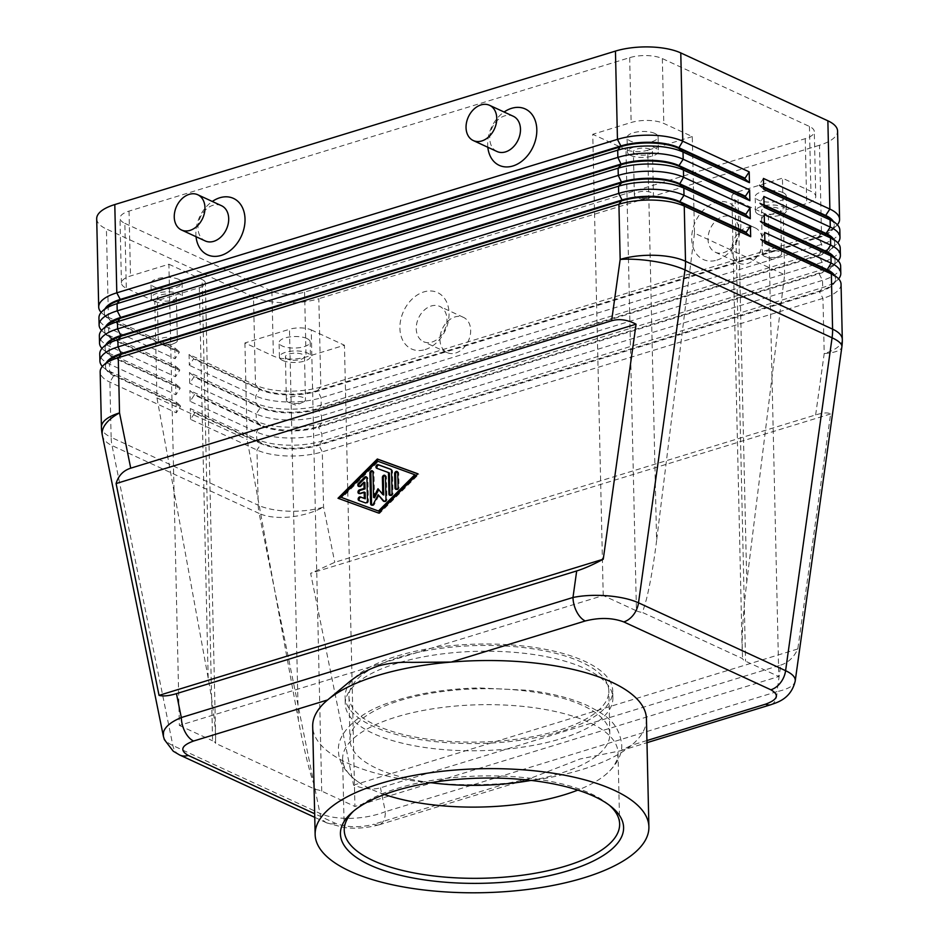 <?xml version="1.0" encoding="UTF-8"?>
<svg xmlns="http://www.w3.org/2000/svg" width="939" height="939" viewBox="0 0 939 939"><rect width="100%" height="100%" fill="white"/><g stroke="black" fill="none" stroke-linecap="round" stroke-linejoin="round"><path stroke-width="0.7" stroke-dasharray="4.7 3.52" d="M430.778 782.68A129.969 48.265 -1.3 0 1 377.055 768.548A129.969 48.265 -1.3 0 1 349.965 739.967A129.969 48.265 -1.3 0 1 400.46 700.365A129.969 48.265 -1.3 0 1 582.72 705.494A129.969 48.265 -1.3 0 1 609.822 734.075A129.969 48.265 -1.3 0 1 559.327 773.677A129.969 48.265 -1.3 0 1 531.028 780.403M771.318 704.543A19.414 10.892 73 0 0 773.818 702.771A19.414 10.892 73 0 0 777.011 691.632C787.046 689.426 792.997 686.303 794.875 682.254L795.18 681.268M780.708 665.105C788.22 662.699 793.913 657.323 797.798 648.966L830.604 413.946C828.116 412.327 823.127 412.655 815.639 414.921L334.765 562.32L310.633 573.33L353.58 785.133C363.921 789.124 372.889 790.016 380.483 787.786L780.708 665.105L777.011 691.632L385.33 811.695A19.414 10.892 -107 0 1 382.15 822.834A19.414 10.892 -107 0 1 379.192 824.771A19.414 10.892 -107 0 1 379.156 824.782A19.414 10.892 -107 0 1 373.886 824.242C359.59 827.846 346.749 827.529 335.352 823.292L314.671 813.749M163.363 736.211C164.255 739.873 167.424 742.984 172.87 745.543L319.964 813.409C327.934 816.953 338.251 818.597 350.904 818.35C363.604 817.928 375.084 815.709 385.33 811.695L380.483 787.786M107.562 306.49A41.152 15.282 178.7 0 0 104.593 310.598A41.152 15.282 178.7 0 0 104.264 312.675A41.152 15.282 178.7 0 0 112.844 321.725L179.267 352.371L175.088 358.733L108.654 328.087A46.586 17.301 -1.3 0 1 98.947 317.84M101.154 312.382A46.586 17.301 178.7 0 0 102.738 313.861A46.586 17.301 178.7 0 0 108.408 317.276L174.842 347.935L179.255 351.656L112.821 320.997A41.152 15.282 -1.3 0 1 107.821 317.992A41.152 15.282 -1.3 0 1 104.252 311.959A41.152 15.282 -1.3 0 1 104.581 309.87A41.152 15.282 -1.3 0 1 105.133 308.649M107.962 324.507A41.152 15.282 178.7 0 0 105.004 328.615A41.152 15.282 178.7 0 0 104.675 330.692A41.152 15.282 178.7 0 0 113.255 339.742L179.678 370.389L175.499 376.75L109.065 346.104A46.586 17.301 -1.3 0 1 99.358 335.857M101.565 330.399A46.586 17.301 178.7 0 0 103.149 331.878A46.586 17.301 178.7 0 0 108.818 335.293L175.253 365.94L179.666 369.673L113.232 339.014A41.152 15.282 -1.3 0 1 108.231 336.009A41.152 15.282 -1.3 0 1 104.652 329.976A41.152 15.282 -1.3 0 1 104.992 327.887A41.152 15.282 -1.3 0 1 105.544 326.666M108.372 342.524A41.152 15.282 178.7 0 0 105.414 346.632A41.152 15.282 178.7 0 0 105.086 348.709A41.152 15.282 178.7 0 0 113.666 357.759L180.088 388.406L175.898 394.767L109.476 364.121A46.586 17.301 -1.3 0 1 99.757 353.874M101.975 348.416A46.586 17.301 178.7 0 0 103.56 349.895A46.586 17.301 178.7 0 0 109.229 353.31L175.663 383.957L180.077 387.69L113.642 357.031A41.152 15.282 -1.3 0 1 108.642 354.026A41.152 15.282 -1.3 0 1 105.062 347.993A41.152 15.282 -1.3 0 1 105.403 345.904A41.152 15.282 -1.3 0 1 105.954 344.683M108.783 360.541A41.152 15.282 178.7 0 0 105.825 364.649A41.152 15.282 178.7 0 0 105.485 366.726A41.152 15.282 178.7 0 0 114.065 375.776L180.499 406.423L176.309 412.784L109.886 382.138A46.586 17.301 -1.3 0 1 100.168 371.891M102.386 366.433A46.586 17.301 178.7 0 0 103.971 367.912A46.586 17.301 178.7 0 0 109.64 371.328L176.062 401.974L180.476 405.707L114.053 375.048A41.152 15.282 -1.3 0 1 109.041 372.044A41.152 15.282 -1.3 0 1 105.473 366.01A41.152 15.282 -1.3 0 1 105.802 363.921A41.152 15.282 -1.3 0 1 106.365 362.7M830.71 219.186A41.152 15.282 -1.3 0 1 834.278 225.219A41.152 15.282 -1.3 0 1 833.949 227.297A41.152 15.282 -1.3 0 1 818.292 237.755L317.64 391.223A41.152 15.282 -1.3 0 1 287.252 394.885A41.152 15.282 -1.3 0 1 259.939 389.603L193.504 358.944L189.314 365.306L189.079 354.496L255.502 385.154A46.586 17.301 178.7 0 0 286.43 391.129A46.586 17.301 178.7 0 0 320.833 386.985L821.484 233.518A46.586 17.301 178.7 0 0 835.851 226.334A46.586 17.301 178.7 0 0 837.365 224.785M839.83 230.137A46.586 17.301 -1.3 0 1 839.443 232.496A46.586 17.301 -1.3 0 1 821.719 244.328L321.079 397.796A46.586 17.301 -1.3 0 1 286.677 401.939A46.586 17.301 -1.3 0 1 255.748 395.965L189.314 365.306M189.079 354.496L193.493 358.228L259.915 388.875L255.502 385.154L253.495 296.865A46.586 17.301 178.7 0 0 284.423 302.851A46.586 17.301 178.7 0 0 318.826 298.708L320.833 386.985L317.617 390.507L818.268 237.039A41.152 15.282 178.7 0 0 830.968 230.689A41.152 15.282 178.7 0 0 833.926 226.581A41.152 15.282 178.7 0 0 834.266 224.491A41.152 15.282 178.7 0 0 833.222 221.228M833.632 239.245A41.152 15.282 178.7 0 1 834.665 242.508A41.152 15.282 178.7 0 1 834.337 244.598A41.152 15.282 178.7 0 1 831.379 248.706A41.152 15.282 178.7 0 1 818.679 255.044L318.028 408.512A41.152 15.282 178.7 0 1 287.639 412.174A41.152 15.282 178.7 0 1 260.326 406.892L193.904 376.246L189.478 372.513L255.913 403.171A46.586 17.301 178.7 0 0 286.841 409.146A46.586 17.301 178.7 0 0 321.244 405.002L821.883 251.535L821.719 244.328L818.268 237.039L821.484 233.518L819.477 145.24A46.586 17.301 178.7 0 0 837.201 133.397A46.586 17.301 178.7 0 0 837.576 131.049M840.229 248.154A46.586 17.301 -1.3 0 1 839.853 250.513A46.586 17.301 -1.3 0 1 822.13 262.345L321.478 415.813A46.586 17.301 -1.3 0 1 287.088 419.956A46.586 17.301 -1.3 0 1 256.159 413.982L260.338 407.62L255.913 403.171L255.748 395.965L259.915 388.875A41.152 15.282 178.7 0 0 287.24 394.157A41.152 15.282 178.7 0 0 317.617 390.507L321.079 397.796L321.244 405.002L318.051 409.24A41.152 15.282 -1.3 0 1 287.663 412.902A41.152 15.282 -1.3 0 1 260.338 407.62L193.915 376.962L189.725 383.323L189.478 372.513M840.64 266.171A46.586 17.301 -1.3 0 1 840.264 268.531A46.586 17.301 -1.3 0 1 822.541 280.362L321.889 433.83A46.586 17.301 -1.3 0 1 287.487 437.973A46.586 17.301 -1.3 0 1 256.57 431.999L190.136 401.34L194.326 394.979L260.749 425.625L256.57 431.999L256.734 439.206A46.586 17.301 178.7 0 0 287.651 445.18A46.586 17.301 178.7 0 0 322.054 441.037L822.705 287.569A46.586 17.301 178.7 0 0 837.072 280.385A46.586 17.301 178.7 0 0 838.597 278.836M841.051 284.188A46.586 17.301 -1.3 0 1 840.675 286.548A46.586 17.301 -1.3 0 1 822.951 298.379L322.3 451.847A46.586 17.301 -1.3 0 1 287.897 455.99A46.586 17.301 -1.3 0 1 256.969 450.016L190.547 419.357L194.737 412.996L261.159 443.642L256.969 450.016L258.225 505.205L111.131 437.328A46.586 34.45 -65.2 0 0 111.412 441.518A46.586 34.45 -65.2 0 0 112.034 445.556L172.87 745.543A19.414 14.355 -65.2 0 0 178.433 754.322A19.414 14.355 -65.2 0 0 179.466 754.909M834.043 257.263A41.152 15.282 178.7 0 1 835.076 260.526A41.152 15.282 178.7 0 1 834.748 262.615A41.152 15.282 178.7 0 1 831.79 266.723A41.152 15.282 178.7 0 1 819.09 273.061L318.438 426.529A41.152 15.282 178.7 0 1 288.05 430.191A41.152 15.282 178.7 0 1 260.737 424.909L194.303 394.263L189.889 390.53L256.324 421.188A46.586 17.301 178.7 0 0 287.252 427.163A46.586 17.301 178.7 0 0 321.643 423.019L822.294 269.552A46.586 17.301 178.7 0 0 836.672 262.368A46.586 17.301 178.7 0 0 838.187 260.819M831.109 237.203A41.152 15.282 -1.3 0 1 834.689 243.236A41.152 15.282 -1.3 0 1 834.348 245.314A41.152 15.282 -1.3 0 1 818.702 255.772L318.051 409.24L321.478 415.813L321.643 423.019L318.462 427.257A41.152 15.282 -1.3 0 1 288.073 430.919A41.152 15.282 -1.3 0 1 260.749 425.625L256.324 421.188L256.159 413.982L189.725 383.323M831.52 255.22A41.152 15.282 -1.3 0 1 835.1 261.253A41.152 15.282 -1.3 0 1 834.759 263.331A41.152 15.282 -1.3 0 1 819.101 273.789L822.294 269.552L822.13 262.345L818.679 255.044L821.883 251.535A46.586 17.301 178.7 0 0 836.262 244.351A46.586 17.301 178.7 0 0 837.776 242.802M831.931 273.237A41.152 15.282 -1.3 0 1 835.499 279.27A41.152 15.282 -1.3 0 1 835.17 281.348A41.152 15.282 -1.3 0 1 819.512 291.806L318.861 445.274A41.152 15.282 -1.3 0 1 288.473 448.924A41.152 15.282 -1.3 0 1 261.159 443.642L261.148 442.926A41.152 15.282 178.7 0 0 288.461 448.208A41.152 15.282 178.7 0 0 318.849 444.546L819.501 291.078A41.152 15.282 178.7 0 0 832.189 284.728A41.152 15.282 178.7 0 0 835.158 280.632A41.152 15.282 178.7 0 0 835.487 278.543A41.152 15.282 178.7 0 0 834.454 275.28M208.176 678.017L199.314 287.686L154.782 301.337L156.966 397.913L208.176 678.017C212.003 699.191 214.409 716.973 215.383 731.364L215.641 743.359L315.574 789.488A15.529 5.763 178.7 0 1 321.713 791.131L354.919 806.46L344.46 345.235L306.067 356.996A23.287 8.651 -1.3 0 1 273.402 356.081L244.926 342.946L289.47 329.296L298.32 719.614C302.241 740.824 306.501 759.463 311.091 775.532L315.574 789.488M199.314 287.686A15.529 5.763 178.7 0 0 205.218 283.742A15.529 5.763 178.7 0 0 205.348 282.956A15.529 5.763 178.7 0 0 202.108 279.54L212.578 740.777A15.529 5.763 -1.3 0 1 215.641 743.359M321.713 791.131L311.243 329.906A15.529 5.763 178.7 0 0 300.938 327.911A15.529 5.763 178.7 0 0 289.47 329.296M154.782 301.337L126.307 288.203A23.287 8.651 -1.3 0 1 121.448 283.085A23.287 8.651 -1.3 0 1 130.509 275.984L168.891 264.223L179.361 725.448L603.225 595.514L636.442 610.843L625.973 149.618A15.529 5.763 178.7 0 0 636.278 151.613A15.529 5.763 178.7 0 0 647.746 150.228L656.607 540.547C653.697 563.787 650.304 583.354 646.443 599.235L642.569 612.498L742.514 658.615A15.529 5.763 -1.3 0 0 745.566 661.197L778.783 676.526L354.919 806.46M603.225 595.514L592.755 134.289L631.149 122.516A23.287 8.651 -1.3 0 1 663.814 123.443L692.289 136.578L694.473 233.142L784.628 274.751L746.763 582.157C743.934 605.432 742.397 625.844 742.15 643.403L742.514 658.615M746.763 582.157L737.901 191.826A15.529 5.763 178.7 0 0 731.997 195.77A15.529 5.763 178.7 0 0 731.868 196.556A15.529 5.763 178.7 0 0 735.108 199.972L745.566 661.197M160.264 343.134A9.543 3.545 -1.3 0 1 158.28 341.045A9.543 3.545 -1.3 0 1 164.701 337.535A9.543 3.545 -1.3 0 1 175.37 338.51A9.543 3.545 -1.3 0 1 177.365 340.611A9.543 3.545 -1.3 0 1 174.994 343.017A9.543 3.545 -1.3 0 1 160.757 343.345A9.543 3.545 -1.3 0 1 160.264 343.134M159.29 299.893A9.543 3.545 -1.3 0 1 157.294 297.804A9.543 3.545 -1.3 0 1 163.726 294.294A9.543 3.545 -1.3 0 1 174.396 295.269A9.543 3.545 -1.3 0 1 176.379 297.37A9.543 3.545 -1.3 0 1 169.959 300.867A9.543 3.545 -1.3 0 1 159.29 299.893M154.559 301.349A15.529 5.763 -1.3 0 1 151.32 297.933A15.529 5.763 -1.3 0 1 161.766 292.229A15.529 5.763 -1.3 0 1 179.126 293.813A15.529 5.763 -1.3 0 1 182.366 297.229A15.529 5.763 -1.3 0 1 171.919 302.933A15.529 5.763 -1.3 0 1 154.559 301.349M178.797 279.399A15.529 5.763 178.7 0 0 161.438 277.815A15.529 5.763 178.7 0 0 150.991 283.519A15.529 5.763 178.7 0 0 154.231 286.935A15.529 5.763 178.7 0 0 171.591 288.519A15.529 5.763 178.7 0 0 182.037 282.815A15.529 5.763 178.7 0 0 178.797 279.399M764.463 256.324A9.543 3.545 -1.3 0 1 762.468 254.223A9.543 3.545 -1.3 0 1 768.888 250.713A9.543 3.545 -1.3 0 1 779.558 251.687A9.543 3.545 -1.3 0 1 781.553 253.788A9.543 3.545 -1.3 0 1 779.182 256.206A9.543 3.545 -1.3 0 1 764.945 256.523A9.543 3.545 -1.3 0 1 764.463 256.324M763.477 213.083A9.543 3.545 -1.3 0 1 761.482 210.982A9.543 3.545 -1.3 0 1 767.914 207.472A9.543 3.545 -1.3 0 1 778.584 208.446A9.543 3.545 -1.3 0 1 780.567 210.547A9.543 3.545 -1.3 0 1 774.147 214.057A9.543 3.545 -1.3 0 1 763.477 213.083M758.747 214.526A15.529 5.763 -1.3 0 1 755.508 211.111A15.529 5.763 -1.3 0 1 765.954 205.406A15.529 5.763 -1.3 0 1 783.314 207.003A15.529 5.763 -1.3 0 1 786.553 210.406A15.529 5.763 -1.3 0 1 776.107 216.111A15.529 5.763 -1.3 0 1 758.747 214.526M782.985 192.589A15.529 5.763 178.7 0 0 765.625 190.993A15.529 5.763 178.7 0 0 755.179 196.697A15.529 5.763 178.7 0 0 758.419 200.113A15.529 5.763 178.7 0 0 775.778 201.697A15.529 5.763 178.7 0 0 786.225 195.993A15.529 5.763 178.7 0 0 782.985 192.589M288.379 402.256A9.543 3.545 -1.3 0 1 286.395 400.155A9.543 3.545 -1.3 0 1 292.815 396.645A9.543 3.545 -1.3 0 1 303.485 397.62A9.543 3.545 -1.3 0 1 305.48 399.721A9.543 3.545 -1.3 0 1 303.109 402.138A9.543 3.545 -1.3 0 1 288.86 402.455A9.543 3.545 -1.3 0 1 288.379 402.256M287.404 359.015A9.543 3.545 -1.3 0 1 285.409 356.914A9.543 3.545 -1.3 0 1 291.829 353.404A9.543 3.545 -1.3 0 1 302.499 354.379A9.543 3.545 -1.3 0 1 304.494 356.48A9.543 3.545 -1.3 0 1 298.074 359.989A9.543 3.545 -1.3 0 1 287.404 359.015M282.662 360.47A15.529 5.763 -1.3 0 1 279.423 357.055A15.529 5.763 -1.3 0 1 289.881 351.35A15.529 5.763 -1.3 0 1 307.241 352.935A15.529 5.763 -1.3 0 1 310.48 356.351A15.529 5.763 -1.3 0 1 300.022 362.055A15.529 5.763 -1.3 0 1 282.662 360.47M306.912 338.521A15.529 5.763 178.7 0 0 289.552 336.937A15.529 5.763 178.7 0 0 279.106 342.641A15.529 5.763 178.7 0 0 282.334 346.057A15.529 5.763 178.7 0 0 299.705 347.641A15.529 5.763 178.7 0 0 310.152 341.937A15.529 5.763 178.7 0 0 306.912 338.521M636.349 197.202A9.543 3.545 -1.3 0 1 634.353 195.101A9.543 3.545 -1.3 0 1 640.774 191.603A9.543 3.545 -1.3 0 1 651.455 192.577A9.543 3.545 -1.3 0 1 653.438 194.666A9.543 3.545 -1.3 0 1 651.079 197.084A9.543 3.545 -1.3 0 1 636.83 197.413A9.543 3.545 -1.3 0 1 636.349 197.202M635.363 153.961A9.543 3.545 -1.3 0 1 633.379 151.86A9.543 3.545 -1.3 0 1 639.799 148.362A9.543 3.545 -1.3 0 1 650.469 149.336A9.543 3.545 -1.3 0 1 652.464 151.425A9.543 3.545 -1.3 0 1 646.044 154.935A9.543 3.545 -1.3 0 1 635.363 153.961M630.632 155.416A15.529 5.763 -1.3 0 1 627.393 152.001A15.529 5.763 -1.3 0 1 637.839 146.296A15.529 5.763 -1.3 0 1 655.199 147.881A15.529 5.763 -1.3 0 1 658.439 151.296A15.529 5.763 -1.3 0 1 647.992 157.001A15.529 5.763 -1.3 0 1 630.632 155.416M654.882 133.467A15.529 5.763 178.7 0 0 637.511 131.883A15.529 5.763 178.7 0 0 627.064 137.587A15.529 5.763 178.7 0 0 630.304 141.003A15.529 5.763 178.7 0 0 647.664 142.587A15.529 5.763 178.7 0 0 658.11 136.883A15.529 5.763 178.7 0 0 654.882 133.467M496.989 151.496A19.414 14.355 114.8 0 1 490.299 133.185A19.414 14.355 114.8 0 1 504.713 115.849A19.414 14.355 114.8 0 1 513.257 116.248M487.834 147.27A31.057 22.97 114.8 0 1 504.09 112.023M221.463 205.688A19.414 14.355 -65.2 0 0 212.93 205.301A19.414 14.355 -65.2 0 0 198.516 222.637A19.414 14.355 -65.2 0 0 205.207 240.936M196.04 236.71A31.057 22.97 114.8 0 1 212.308 201.462M722.983 216.569A19.414 14.355 114.8 0 1 731.516 216.956A19.414 14.355 114.8 0 1 738.218 235.266A19.414 14.355 114.8 0 1 723.793 252.603A19.414 14.355 114.8 0 1 715.26 252.204A19.414 14.355 114.8 0 1 708.569 233.905A19.414 14.355 114.8 0 1 722.983 216.569M716.927 260.126A31.057 22.97 -65.2 0 0 740.848 223.764A31.057 22.97 -65.2 0 0 715.612 202.472A31.057 22.97 -65.2 0 0 691.703 238.835A31.057 22.97 -65.2 0 0 716.927 260.126M746.705 227.52A19.414 14.355 114.8 0 1 755.249 227.907A19.414 14.355 114.8 0 1 761.94 246.218A19.414 14.355 114.8 0 1 747.526 263.554A19.414 14.355 114.8 0 1 738.981 263.155A19.414 14.355 114.8 0 1 732.291 244.856A19.414 14.355 114.8 0 1 746.705 227.52M432.01 342.042A19.414 14.355 -65.2 0 0 446.424 324.706A19.414 14.355 -65.2 0 0 439.734 306.407A19.414 14.355 -65.2 0 0 431.189 306.008A19.414 14.355 -65.2 0 0 416.775 323.345A19.414 14.355 -65.2 0 0 423.466 341.655A19.414 14.355 -65.2 0 0 432.01 342.042M425.132 349.578A31.057 22.97 -65.2 0 0 449.053 313.215A31.057 22.97 -65.2 0 0 423.829 291.923A31.057 22.97 -65.2 0 0 399.908 328.274A31.057 22.97 -65.2 0 0 425.132 349.578M455.732 352.994A19.414 14.355 -65.2 0 0 470.146 335.657A19.414 14.355 -65.2 0 0 463.455 317.359A19.414 14.355 -65.2 0 0 454.91 316.959A19.414 14.355 -65.2 0 0 440.497 334.296A19.414 14.355 -65.2 0 0 447.187 352.606A19.414 14.355 -65.2 0 0 455.732 352.994M399.486 657.124A129.969 48.265 -1.3 0 1 535.7 649.248A129.969 48.265 -1.3 0 1 608.848 690.834A129.969 48.265 -1.3 0 1 558.341 730.436A129.969 48.265 -1.3 0 1 422.116 738.312A129.969 48.265 -1.3 0 1 348.979 696.726A129.969 48.265 -1.3 0 1 399.486 657.124M646.443 718.816A166.919 61.986 -1.3 0 1 631.524 745.261L620.691 750.742L580.173 758.958L529.303 778.76L507.905 783.161A166.919 61.986 -1.3 0 1 312.687 726.399M646.936 740.542L631.524 745.261A166.919 61.986 -1.3 0 1 581.581 769.687A166.919 61.986 -1.3 0 1 507.905 783.161L373.886 824.242M353.604 811.073A137.728 51.152 -1.3 0 1 355.271 809.512A137.728 51.152 -1.3 0 1 397.76 788.267A137.728 51.152 -1.3 0 1 607.674 803.784A137.728 51.152 -1.3 0 1 609.411 805.263M384.474 794.488A137.728 51.152 -1.3 0 1 371.339 789.288A137.728 51.152 -1.3 0 1 357.677 781.553A137.728 51.152 -1.3 0 1 342.629 759.017A137.728 51.152 -1.3 0 1 396.152 717.044A137.728 51.152 -1.3 0 1 589.293 722.478A137.728 51.152 -1.3 0 1 618.015 752.761A137.728 51.152 -1.3 0 1 604 775.966A137.728 51.152 -1.3 0 1 577.825 790.11M397.267 663.239A133.843 49.708 178.7 0 0 345.259 704.027A133.843 49.708 178.7 0 0 420.59 746.845A133.843 49.708 178.7 0 0 560.876 738.735A133.843 49.708 178.7 0 0 612.885 697.947A133.843 49.708 178.7 0 0 537.566 655.129A133.843 49.708 178.7 0 0 397.267 663.239M560.712 731.528A133.843 49.708 -1.3 0 1 420.426 739.639A133.843 49.708 -1.3 0 1 345.094 696.82A133.843 49.708 -1.3 0 1 397.115 656.032A133.843 49.708 -1.3 0 1 537.401 647.922A133.843 49.708 -1.3 0 1 612.721 690.74A133.843 49.708 -1.3 0 1 560.712 731.528M179.361 725.448L212.578 740.777M636.442 610.843A15.529 5.763 178.7 0 0 642.569 612.498M737.901 191.826L782.433 178.175L810.909 191.31A23.287 8.651 -1.3 0 1 815.768 196.439A23.287 8.651 -1.3 0 1 806.707 203.528L768.325 215.301L735.108 199.972M784.628 274.751L782.433 178.175M625.973 149.618L592.755 134.289M311.243 329.906L344.46 345.235M168.891 264.223L202.108 279.54M244.926 342.946L247.121 439.511L298.32 719.614M692.289 136.578L647.746 150.228M694.473 233.142L656.607 540.547M156.966 397.913L247.121 439.511M124.84 223.341L271.923 291.219A23.287 8.651 178.7 0 0 304.588 292.135L805.239 138.667A23.287 8.651 178.7 0 0 814.289 131.577A23.287 8.651 178.7 0 0 809.43 126.448L662.347 58.582A23.287 8.651 178.7 0 0 629.682 57.655L129.03 211.122A23.287 8.651 178.7 0 0 119.981 218.224A23.287 8.651 178.7 0 0 124.84 223.341L126.307 288.203M768.325 215.301L778.783 676.526M764.663 232.485L760.496 239.562L764.874 241.581M764.851 240.865L760.484 238.846M194.713 412.28L261.148 442.926L256.734 439.206L190.3 408.547L194.737 412.996M760.496 239.562L764.909 243.295M764.252 214.468L760.085 221.545L764.463 223.564M764.452 222.848L760.074 220.829M815.639 414.921L824.207 353.58L822.951 298.379L819.512 291.806L822.705 287.569L822.541 280.362L819.101 273.789L318.462 427.257L321.889 433.83L322.054 441.037L318.861 445.274L322.3 451.847L323.556 507.048L334.765 562.32M760.085 221.545L764.499 225.278M763.853 196.451L759.674 203.528L764.053 205.547M764.041 204.831L759.663 202.812M759.674 203.528L764.088 207.261M190.547 419.357L190.3 408.547M194.303 394.263L194.326 394.979M190.136 401.34L189.889 390.53M193.904 376.246L193.915 376.962M176.062 401.974L176.309 412.784M175.663 383.957L175.898 394.767M175.253 365.94L175.499 376.75M174.842 347.935L175.088 358.733M253.495 296.865L106.412 228.999L108.408 317.276L112.844 321.725L108.654 328.087L108.818 335.293L113.255 339.742L109.065 346.104L109.229 353.31L113.666 357.759L109.476 364.121L109.64 371.328L114.053 375.048L109.886 382.138L111.131 437.328A46.586 17.301 -1.3 0 1 101.424 427.092M763.442 178.433L759.252 184.795L759.275 185.511L763.642 187.53M763.63 186.814L759.252 184.795M819.477 145.24L318.826 298.708M759.275 185.511L763.689 189.244M193.493 358.228L193.504 358.944M180.476 405.707L180.499 406.423M180.077 387.69L180.088 388.406M179.666 369.673L179.678 370.389M96.694 218.752A46.586 17.301 178.7 0 0 106.412 228.999M179.255 351.656L179.267 352.371M359.238 493.538A1.937 1.432 -65.2 0 0 360.506 493.914L365.118 492.506M359.074 486.472A1.937 1.432 -65.2 0 0 361.104 486.379L364.884 482.599M359.531 500.745A1.937 1.432 -65.2 0 0 359.895 500.968L366.128 503.245A1.937 1.432 -65.2 0 0 368.393 500.98L367.888 478.538A1.937 1.432 -65.2 0 0 366.633 477.153M396.258 489.372A1.937 1.432 -65.2 0 0 399.016 487.482L398.699 473.209A1.937 1.432 -65.2 0 0 397.443 471.824M378.558 513.046L379.509 513.48L418.829 474.218L417.808 473.855M338.017 498.269L379.509 513.48M415.754 475.169L378.323 461.53L342.042 497.764M377.384 461.096L378.323 461.53M417.878 473.784L418.829 474.218M377.349 468.502A1.937 1.432 -65.2 0 0 377.724 468.737L389.415 472.998M390.201 495.334A1.937 1.432 -65.2 0 0 392.972 493.445L392.467 471.014A1.937 1.432 -65.2 0 0 391.657 469.688L391.07 469.477M371.867 505.135A1.937 1.432 -65.2 0 0 374.356 504.419L379.098 495.193M374.508 497.823L373.933 472.505A1.937 1.432 -65.2 0 0 372.689 471.12M378.006 488.738L378.734 489.618M383.722 494.994L378.957 489.172M384.157 501.379L384.18 501.403A1.937 1.432 -65.2 0 0 386.927 499.478L386.41 476.977A1.937 1.432 -65.2 0 0 385.154 475.58M830.604 413.946L310.633 573.33M797.798 648.966L353.58 785.133M842.306 339.378A46.586 17.301 -1.3 0 1 841.931 341.737A46.586 17.301 -1.3 0 1 824.207 353.58A46.586 11.867 -172.1 0 0 841.567 347.864A46.586 11.867 -172.1 0 0 841.872 346.878M335.352 823.292A19.414 14.355 114.8 0 1 326.807 822.904A19.414 14.355 114.8 0 1 326.784 822.893A19.414 14.355 114.8 0 1 325.516 822.188A19.414 14.355 114.8 0 1 319.964 813.409L259.129 513.422A46.586 22.067 168.5 0 0 289.787 517.002A46.586 22.067 168.5 0 0 323.556 507.048A46.586 17.301 -1.3 0 1 289.153 511.192A46.586 17.301 -1.3 0 1 258.225 505.205A46.586 34.45 114.8 0 0 258.495 509.396A46.586 34.45 114.8 0 0 259.129 513.422L112.034 445.556A46.586 22.067 168.5 0 1 102.339 435.297M271.923 291.219L273.402 356.081M809.43 126.448L810.909 191.31M662.347 58.582L663.814 123.443M304.588 292.135L306.067 356.996M129.03 211.122L130.509 275.984M629.682 57.655L631.149 122.516M805.239 138.667L806.707 203.528M359.555 493.48L360.506 493.914M360.153 485.944L361.104 486.379M366.938 478.104L367.888 478.538M367.454 500.534L368.393 500.98M358.944 500.534L359.895 500.968M365.177 502.799L366.128 503.245M398.077 487.036L399.016 487.482M397.749 472.775L398.699 473.209M376.774 468.291L377.724 468.737M390.87 469.324L391.657 469.688M391.516 470.568L392.467 471.014M392.021 493.01L392.972 493.445M373.405 503.985L374.356 504.419M372.994 472.071L373.933 472.505M385.976 499.043L386.927 499.478M385.459 476.543L386.41 476.977M604 775.966C618.801 764.17 622.334 751.939 621.712 744.615C618.707 721.786 605.221 715.013 587.849 705.741C571.569 698.334 551.616 693.182 528.023 690.282L478.808 687.935C445.755 688.792 416.423 693.534 390.824 702.149C355.012 713.417 336.373 735.836 338.568 751.047C338.275 758.383 342.359 770.438 357.677 781.553M830.968 230.689L835.851 226.334M831.379 248.706L836.262 244.351M831.79 266.723L836.672 262.368M832.189 284.728L837.072 280.385M158.28 341.045L157.294 297.804M151.32 297.933L150.991 283.519M174.994 343.017L167.94 346.151L160.757 343.345M762.468 254.223L761.482 210.982M755.508 211.111L755.179 196.697M779.182 256.206L772.128 259.328L764.945 256.523M286.395 400.155L285.409 356.914M279.423 357.055L279.106 342.641M303.109 402.138L296.055 405.261L288.86 402.455M634.353 195.101L633.379 151.86M627.393 152.001L627.064 137.587M651.079 197.084L644.025 200.207L636.83 197.413M755.249 227.907L731.516 216.956M463.455 317.359L439.734 306.407M609.822 734.075L608.848 690.834M620.691 750.742L646.983 742.679M611.301 806.73L607.674 803.784M619.634 823.984L618.015 752.761M345.259 704.027L345.094 696.82M612.885 697.947L612.721 690.74M342.629 759.017L344.237 830.229M355.271 809.512L351.785 812.622M379.156 824.782L529.303 778.76M348.979 696.726L349.965 739.967M447.187 352.606L423.466 341.655M715.26 252.204L738.981 263.155M658.11 136.883L658.439 151.296M652.464 151.425L653.438 194.666M310.152 341.937L310.48 356.351M304.494 356.48L305.48 399.721M786.225 195.993L786.553 210.406M780.567 210.547L781.553 253.788M182.037 282.815L182.366 297.229M176.379 297.37L177.365 340.611M742.186 651.431L731.868 196.556M215.677 737.831L205.348 282.956M121.448 283.085L119.981 218.224M815.768 196.439L814.289 131.577M835.487 278.543L835.499 279.27M835.076 260.526L835.1 261.253M834.665 242.508L834.689 243.236M834.266 224.491L834.278 225.219M109.041 372.044L103.971 367.912M108.642 354.026L103.56 349.895M108.231 336.009L103.149 331.878M105.485 366.726L105.473 366.01M105.086 348.709L105.062 347.993M104.675 330.692L104.652 329.976M107.821 317.992L102.738 313.861M104.264 312.675L104.252 311.959M358.698 493.433L359.649 493.879M358.545 486.379L359.496 486.813M366.222 476.812L367.172 477.247M358.862 500.499L359.813 500.933M395.718 489.278L396.669 489.712M397.021 471.484L397.972 471.918M376.692 468.256L377.642 468.702M390.788 469.277L391.739 469.723M389.673 495.24L390.624 495.675M371.339 505.041L372.29 505.475M372.267 470.779L373.217 471.214M383.628 501.273L384.567 501.719M384.744 475.24L385.694 475.686M379.18 824.747C366.879 828.116 355.012 829.008 343.568 827.435L326.784 822.881M314.753 817.341L326.807 822.904"/><path stroke-width="1.41" d="M531.028 780.403A129.969 48.265 -1.3 0 1 430.778 782.68M314.671 813.749L188.258 755.426C179.525 750.367 181.297 745.578 193.575 741.035A19.414 10.892 -107 0 1 185.065 731.892A19.414 10.892 -107 0 1 181.309 717.549C171.309 721.68 165.393 726.469 163.55 731.904L163.363 736.211M315.14 834.501L312.687 726.399A166.919 61.986 -1.3 0 1 327.605 699.954L349.942 681.35C358.628 674.554 368.147 669.401 378.499 665.904C388.957 663.063 400.084 661.889 411.869 662.371L451.225 662.065A166.919 61.986 -1.3 0 1 646.443 718.816L648.896 826.919A166.919 61.986 -1.3 0 1 584.035 877.777A166.919 61.986 -1.3 0 1 409.075 887.907A166.919 61.986 -1.3 0 1 315.14 834.501A166.919 61.986 -1.3 0 1 380.002 783.631A166.919 61.986 -1.3 0 1 554.961 773.513A166.919 61.986 -1.3 0 1 648.896 826.919M576.687 570.947L572.978 597.486A19.414 10.892 73 0 0 576.746 611.829A19.414 10.892 73 0 0 585.243 620.972C599.54 617.369 612.381 617.686 623.778 621.923A19.414 14.355 -65.2 0 0 633.426 614.845A19.414 14.355 -65.2 0 0 638.508 602.803C630.539 599.235 620.21 596.899 607.521 595.807C594.786 594.833 583.272 595.396 572.978 597.486L181.309 717.549L176.462 693.639C168.95 695.905 163.151 696.48 159.043 695.365L116.096 483.562C118.373 475.697 123.255 470.568 130.732 468.174L611.606 320.774C619.177 318.544 627.334 319.683 636.067 324.178L603.261 559.198C593.131 564.668 584.269 568.588 576.687 570.947L176.462 693.639M130.732 468.174L119.523 412.902A46.586 17.301 -1.3 0 0 101.799 424.733A46.586 17.301 -1.3 0 0 101.424 427.092L100.168 371.891A46.586 17.301 -1.3 0 1 100.543 369.543A46.586 17.301 -1.3 0 1 103.9 364.884A46.586 17.301 -1.3 0 1 118.267 357.7L618.918 204.233A46.586 17.301 -1.3 0 1 653.321 200.089A46.586 17.301 -1.3 0 1 684.249 206.075L750.672 236.722L750.425 225.912L684.003 195.265A46.586 17.301 178.7 0 0 653.075 189.279A46.586 17.301 178.7 0 0 618.672 193.422L118.032 346.89A46.586 17.301 178.7 0 0 100.309 358.733A46.586 17.301 178.7 0 0 99.921 361.081L99.757 353.874A46.586 17.301 -1.3 0 1 100.144 351.526A46.586 17.301 -1.3 0 1 103.49 346.878A46.586 17.301 -1.3 0 1 117.868 339.683L618.508 186.215A46.586 17.301 -1.3 0 1 652.91 182.072A46.586 17.301 -1.3 0 1 683.838 188.058L750.273 218.705L750.026 207.895L683.592 177.248A46.586 17.301 178.7 0 0 652.664 171.262A46.586 17.301 178.7 0 0 618.273 175.405L117.621 328.873A46.586 17.301 178.7 0 0 99.898 340.716A46.586 17.301 178.7 0 0 99.522 343.064L99.358 335.857A46.586 17.301 -1.3 0 1 99.734 333.509A46.586 17.301 -1.3 0 1 103.079 328.861A46.586 17.301 -1.3 0 1 117.457 321.666L618.108 168.198A46.586 17.301 -1.3 0 1 652.499 164.055A46.586 17.301 -1.3 0 1 683.428 170.041L749.862 200.688L749.615 189.878L683.181 159.231A46.586 17.301 178.7 0 0 652.265 153.245A46.586 17.301 178.7 0 0 617.862 157.388L117.211 310.856A46.586 17.301 178.7 0 0 99.487 322.699A46.586 17.301 178.7 0 0 99.111 325.047L98.947 317.84A46.586 17.301 -1.3 0 1 99.323 315.492A46.586 17.301 -1.3 0 1 102.68 310.844A46.586 17.301 -1.3 0 1 117.046 303.649L617.698 150.181A46.586 17.301 -1.3 0 1 652.1 146.038A46.586 17.301 -1.3 0 1 683.017 152.024L749.451 182.671L749.205 171.86L682.782 141.214A46.586 17.301 178.7 0 0 651.854 135.228A46.586 17.301 178.7 0 0 617.451 139.371L116.8 292.839A46.586 17.301 178.7 0 0 99.076 304.682A46.586 17.301 178.7 0 0 98.701 307.03A46.586 17.301 178.7 0 0 101.154 312.382M749.451 182.671L745.038 178.95L678.604 148.292A41.152 15.282 178.7 0 0 651.29 143.01A41.152 15.282 178.7 0 0 620.902 146.672L120.251 300.14A41.152 15.282 178.7 0 0 107.562 306.49L102.68 310.844M105.544 326.666A41.152 15.282 -1.3 0 1 120.65 317.441L621.289 163.973A41.152 15.282 -1.3 0 1 651.678 160.311A41.152 15.282 -1.3 0 1 679.003 165.593L683.181 159.231L683.017 152.024L678.604 148.292L682.782 141.214L680.775 52.924A46.586 17.301 178.7 0 0 649.847 46.95A46.586 17.301 178.7 0 0 615.444 51.093L617.451 139.371L620.89 145.956A41.152 15.282 -1.3 0 1 651.267 142.294A41.152 15.282 -1.3 0 1 678.592 147.576L745.014 178.222L749.205 171.86M105.133 308.649A41.152 15.282 -1.3 0 1 120.239 299.424L116.8 292.839L114.793 204.561A46.586 17.301 178.7 0 0 97.069 216.393A46.586 17.301 178.7 0 0 96.694 218.752L98.701 307.03M749.862 200.688L745.449 196.967L679.014 166.309A41.152 15.282 178.7 0 0 651.701 161.027A41.152 15.282 178.7 0 0 621.313 164.689L120.662 318.157A41.152 15.282 178.7 0 0 107.962 324.507L103.079 328.861M750.273 218.705L745.848 214.984L679.425 184.326A41.152 15.282 178.7 0 0 652.112 179.044A41.152 15.282 178.7 0 0 621.724 182.706L121.072 336.174A41.152 15.282 178.7 0 0 108.372 342.524L103.49 346.878M105.954 344.683A41.152 15.282 -1.3 0 1 121.049 335.458L621.7 181.99A41.152 15.282 -1.3 0 1 652.089 178.328A41.152 15.282 -1.3 0 1 679.413 183.61L745.836 214.256L750.026 207.895M750.672 236.722L746.259 233.001L679.836 202.343A41.152 15.282 178.7 0 0 652.511 197.061A41.152 15.282 178.7 0 0 622.123 200.723L121.483 354.191A41.152 15.282 178.7 0 0 108.783 360.541L103.9 364.884M106.365 362.7A41.152 15.282 -1.3 0 1 121.46 353.463L622.111 199.995A41.152 15.282 -1.3 0 1 652.499 196.345A41.152 15.282 -1.3 0 1 679.813 201.627L746.247 232.273L750.425 225.912M763.642 187.53L825.698 216.17A41.152 15.282 -1.3 0 1 830.71 219.186L835.78 223.306A46.586 17.301 -1.3 0 1 839.83 230.137L839.994 237.344A46.586 17.301 178.7 0 0 830.276 227.097L763.853 196.451L764.088 207.261L830.522 237.907A46.586 17.301 -1.3 0 1 836.191 241.323A46.586 17.301 -1.3 0 1 840.229 248.154L840.393 255.361A46.586 17.301 178.7 0 0 830.686 245.114L764.252 214.468L764.499 225.278L830.933 255.924A46.586 17.301 -1.3 0 1 836.602 259.34A46.586 17.301 -1.3 0 1 840.64 266.171L840.804 273.378A46.586 17.301 178.7 0 0 831.097 263.131L764.663 232.485L764.909 243.295L831.344 273.942A46.586 17.301 -1.3 0 1 837.013 277.357A46.586 17.301 -1.3 0 1 841.051 284.188L842.306 339.378A46.586 17.301 -1.3 0 0 832.588 329.143L685.505 261.265L684.249 206.075L679.813 201.627L684.003 195.265L683.838 188.058L679.425 184.326L683.592 177.248L683.428 170.041L679.003 165.593L745.425 196.239L749.615 189.878M837.365 224.785A46.586 17.301 178.7 0 0 839.208 221.686A46.586 17.301 178.7 0 0 839.583 219.327A46.586 17.301 178.7 0 0 829.865 209.08L763.442 178.433L763.689 189.244L830.111 219.89A46.586 17.301 -1.3 0 1 835.78 223.306M838.597 278.836A46.586 17.301 178.7 0 0 840.428 275.737A46.586 17.301 178.7 0 0 840.804 273.378M838.187 260.819A46.586 17.301 178.7 0 0 840.018 257.72A46.586 17.301 178.7 0 0 840.393 255.361M764.053 205.547L826.109 234.187A41.152 15.282 -1.3 0 1 831.109 237.203L836.191 241.323M837.776 242.802A46.586 17.301 178.7 0 0 839.607 239.703A46.586 17.301 178.7 0 0 839.994 237.344M764.463 223.564L826.52 252.204A41.152 15.282 -1.3 0 1 831.52 255.22L836.602 259.34M764.874 241.581L826.919 270.221A41.152 15.282 -1.3 0 1 831.931 273.237L837.013 277.357M489.536 105.297L513.257 116.248A19.414 14.355 114.8 0 1 519.948 134.547A19.414 14.355 114.8 0 1 505.534 151.883A19.414 14.355 114.8 0 1 496.989 151.496L473.268 140.545A19.414 14.355 114.8 0 1 466.577 122.234A19.414 14.355 114.8 0 1 480.991 104.91A19.414 14.355 114.8 0 1 489.536 105.297A19.414 14.355 114.8 0 1 496.226 123.608A19.414 14.355 114.8 0 1 481.813 140.944A19.414 14.355 114.8 0 1 473.268 140.545M504.09 112.023A31.057 22.97 114.8 0 1 511.591 108.325A31.057 22.97 114.8 0 1 536.815 129.617A31.057 22.97 114.8 0 1 512.894 165.98A31.057 22.97 114.8 0 1 487.834 147.27M181.485 229.985L205.207 240.936A19.414 14.355 -65.2 0 0 213.74 241.335A19.414 14.355 -65.2 0 0 228.165 223.998A19.414 14.355 -65.2 0 0 221.463 205.688L197.742 194.737A19.414 14.355 -65.2 0 0 189.208 194.35A19.414 14.355 -65.2 0 0 174.783 211.686A19.414 14.355 -65.2 0 0 181.485 229.985A19.414 14.355 -65.2 0 0 190.018 230.384A19.414 14.355 -65.2 0 0 204.432 213.047A19.414 14.355 -65.2 0 0 197.742 194.737M212.308 201.462A31.057 22.97 114.8 0 1 219.796 197.765A31.057 22.97 114.8 0 1 245.02 219.069A31.057 22.97 114.8 0 1 221.111 255.42A31.057 22.97 114.8 0 1 196.04 236.71M623.778 621.923L770.872 689.789C779.605 694.848 777.832 699.637 765.555 704.18A19.414 10.892 73 0 0 770.837 704.72A19.414 10.892 73 0 0 771.318 704.543M193.575 741.035L327.605 699.954A166.919 61.986 -1.3 0 1 377.548 675.528A166.919 61.986 -1.3 0 1 451.225 662.065L585.243 620.972M395.472 790.767A141.613 52.584 -1.3 0 1 611.301 806.73A141.613 52.584 -1.3 0 1 568.564 870.641A141.613 52.584 -1.3 0 1 395.425 874.021A141.613 52.584 -1.3 0 1 351.785 812.622A141.613 52.584 -1.3 0 1 395.472 790.767M609.411 805.263A137.728 51.152 -1.3 0 1 619.634 823.984A137.728 51.152 -1.3 0 1 566.111 865.946A137.728 51.152 -1.3 0 1 421.752 874.291A137.728 51.152 -1.3 0 1 344.237 830.229A137.728 51.152 -1.3 0 1 353.604 811.073M577.825 790.11A137.728 51.152 -1.3 0 1 564.492 794.734A137.728 51.152 -1.3 0 1 384.474 794.488M834.454 275.28A41.152 15.282 178.7 0 0 826.907 269.505L764.851 240.865M834.043 257.263A41.152 15.282 178.7 0 0 826.496 251.488L764.452 222.848M833.632 239.245A41.152 15.282 178.7 0 0 826.085 233.471L764.041 204.831M680.775 52.924L827.869 120.802L829.865 209.08L825.686 215.454L763.63 186.814M833.222 221.228A41.152 15.282 178.7 0 0 825.686 215.454L830.111 219.89L830.276 227.097L826.085 233.471L830.522 237.907L830.686 245.114L826.496 251.488L830.933 255.924L831.097 263.131L826.919 270.221L831.344 273.942L832.588 329.143A46.586 34.45 114.8 0 1 832.506 333.439A46.586 34.45 114.8 0 1 832.071 337.794L785.603 670.681L638.508 602.803L684.989 269.927A46.586 34.45 -65.2 0 0 685.423 265.561A46.586 34.45 -65.2 0 0 685.505 261.265A46.586 17.301 -1.3 0 0 654.577 255.291A46.586 17.301 -1.3 0 0 620.174 259.434L611.606 320.774M839.583 219.327L837.576 131.049A46.586 17.301 178.7 0 0 827.869 120.802M99.921 361.081A46.586 17.301 178.7 0 0 102.386 366.433M99.522 343.064A46.586 17.301 178.7 0 0 101.975 348.416M99.111 325.047A46.586 17.301 178.7 0 0 101.565 330.399M746.247 232.273L746.259 233.001M745.836 214.256L745.848 214.984M745.425 196.239L745.449 196.967M163.327 736.023L102.339 435.297A46.586 22.067 168.5 0 1 102.433 430.543A46.586 22.067 168.5 0 1 119.523 412.902L118.267 357.7L121.483 354.191L118.032 346.89L117.868 339.683L121.072 336.174L117.621 328.873L117.457 321.666L120.65 317.441L117.211 310.856L117.046 303.649L120.239 299.424L620.89 145.956L617.698 150.181L617.862 157.388L621.313 164.689L618.108 168.198L618.273 175.405L621.724 182.706L618.508 186.215L618.672 193.422L622.111 199.995L618.918 204.233L620.174 259.434A46.586 11.867 -172.1 0 1 654.213 261.406A46.586 11.867 -172.1 0 1 684.989 269.927L832.071 337.794A46.586 11.867 -172.1 0 1 841.872 346.878A46.586 46.586 0 0 0 842.306 339.378M114.793 204.561L615.444 51.093M745.014 178.222L745.038 178.95M364.086 488.456L363.945 482.165L360.153 485.944A1.937 1.432 114.8 0 1 358.557 483.292L364.602 477.247A1.937 1.432 114.8 0 1 366.938 478.104L367.454 500.534A1.937 1.432 114.8 0 1 365.177 502.799L358.944 500.534A1.937 1.432 114.8 0 1 360.412 496.942L364.309 498.363L364.168 492.059L359.555 493.48A1.937 1.432 114.8 0 1 359.473 489.876L364.086 488.456L365.036 488.902L360.423 490.311A1.937 1.432 -65.2 0 0 359.238 493.538M363.945 482.165L364.884 482.599L365.036 488.902M366.633 477.153A1.937 1.432 -65.2 0 0 365.553 477.693L359.508 483.726A1.937 1.432 -65.2 0 0 359.074 486.472M364.168 492.059L365.118 492.506L365.259 498.797L361.362 497.377A1.937 1.432 -65.2 0 0 359.531 500.745M364.309 498.363L365.259 498.797M398.077 487.036A1.937 1.432 114.8 0 1 395.002 487.987L394.673 473.714A1.937 1.432 114.8 0 1 397.749 472.775L398.077 487.036M397.443 471.824A1.937 1.432 -65.2 0 0 395.624 474.148L395.953 488.421A1.937 1.432 -65.2 0 0 396.258 489.372M341.092 497.318L379.462 511.403L415.754 475.169L414.803 474.723L377.384 461.096L341.092 497.318L379.462 511.403M378.511 510.957L414.803 474.723M377.337 459.007L417.878 473.784L378.558 513.046L338.017 498.269L377.337 459.007L378.276 459.453L339.026 498.632M417.808 473.855L378.276 459.453M388.464 472.552L376.774 468.291A1.937 1.432 114.8 0 1 378.229 464.699L390.706 469.242A1.937 1.432 114.8 0 1 391.516 470.568L392.021 493.01A1.937 1.432 114.8 0 1 388.946 493.949L388.464 472.552L389.415 472.998L389.896 494.384A1.937 1.432 -65.2 0 0 390.201 495.334M391.07 469.477L379.18 465.145A1.937 1.432 -65.2 0 0 377.349 468.502M373.569 497.388L378.006 488.738L382.783 494.56L382.396 477.482A1.937 1.432 114.8 0 1 385.459 476.543L385.976 499.043A1.937 1.432 114.8 0 1 383.229 500.968L378.147 494.759L373.405 503.985A1.937 1.432 114.8 0 1 370.612 503.75L369.919 473.01A1.937 1.432 114.8 0 1 372.994 472.071L373.569 497.388L374.508 497.823L378.734 489.618M372.689 471.12A1.937 1.432 -65.2 0 0 370.87 473.444L371.562 504.184A1.937 1.432 -65.2 0 0 371.867 505.135M382.783 494.56L383.722 494.994L383.335 477.916A1.937 1.432 -65.2 0 1 385.154 475.58M378.147 494.759L384.157 501.379M603.261 559.198L159.043 695.365M636.067 324.178L116.096 483.562M795.18 681.268L795.227 680.975C795.591 677.312 792.387 673.873 785.603 670.681A19.414 14.355 114.8 0 1 780.52 682.723A19.414 14.355 114.8 0 1 770.872 689.789M765.555 704.18L646.936 740.542M359.473 489.876L360.423 490.311M358.557 483.292L359.508 483.726M364.602 477.247L365.553 477.693M360.412 496.942L361.362 497.377M395.002 487.987L395.953 488.421M394.673 473.714L395.624 474.148M378.229 464.699L379.18 465.145M388.946 493.949L389.896 494.384M370.612 503.75L371.562 504.184M369.919 473.01L370.87 473.444M382.396 477.482L383.335 477.916M383.229 500.968L384.11 501.379M179.466 754.909A19.414 14.355 -65.2 0 0 179.689 755.015A19.414 14.355 -65.2 0 0 179.725 755.026A19.414 14.355 -65.2 0 0 188.258 755.426M646.983 742.679L770.837 704.72C775.297 702.9 790.884 699.825 795.216 680.975L841.872 346.878M163.327 736.047L164.372 739.627L173.269 751.223L179.689 755.015L314.753 817.341M101.424 427.092A46.586 46.586 0 0 0 102.339 435.297"/></g></svg>
